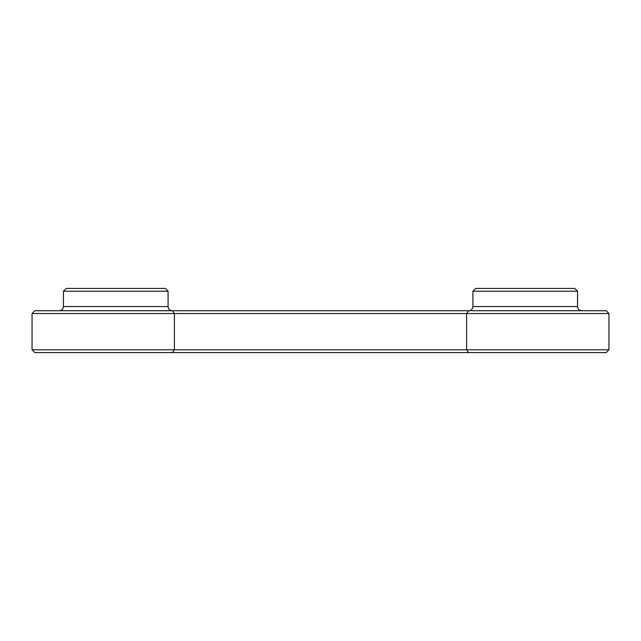 <?xml version="1.0" encoding="UTF-8"?>
<svg xmlns="http://www.w3.org/2000/svg" width="641" height="641" viewBox="0 0 641 641"><rect width="100%" height="100%" fill="white"/><g stroke="black" fill="none" stroke-linecap="round" stroke-linejoin="round"><path stroke-width="0.96" d="M63.443 291.198L66.231 288.41L165.29 288.41L168.078 291.198L63.443 291.198L63.443 306.55L168.078 306.55C168.303 309.066 169.697 310.46 172.261 310.733M472.922 291.198L475.71 288.41L574.769 288.41L577.557 291.198L472.922 291.198L472.922 306.55L577.557 306.55C577.781 309.066 579.176 310.46 581.748 310.733M608.95 349.802L606.162 352.59L34.838 352.59L32.05 349.802L608.95 349.802L608.95 313.521L32.05 313.521L32.05 349.802M32.05 313.521L34.838 310.733L606.162 310.733L608.95 313.521M468.547 352.59L466.592 349.802L466.592 313.521L468.547 310.733M172.453 310.733L174.408 313.521L174.408 349.802L172.453 352.59M63.443 306.55C63.219 309.066 61.824 310.46 59.252 310.733M472.922 306.55C472.697 309.066 471.303 310.46 468.739 310.733M577.557 291.198L577.557 306.55M168.078 291.198L168.078 306.55"/></g></svg>
